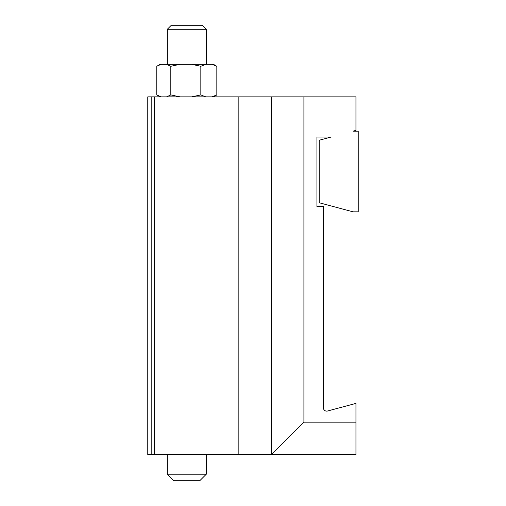 <?xml version="1.0" encoding="UTF-8"?>
<svg xmlns="http://www.w3.org/2000/svg" width="506" height="506" viewBox="0 0 506 506"><rect width="100%" height="100%" fill="white"/><g stroke="black" fill="none" stroke-linecap="round" stroke-linejoin="round"><path stroke-width="0.76" d="M355.952 130.39L353.068 131.162L358.229 131.162L358.229 211.831L353.068 211.831L319.197 202.754L319.197 140.238L331.095 137.05L316.92 137.05L316.92 206.581L323.423 206.581L323.423 407.88A3.251 3.251 0 0 0 327.521 411.017L355.952 403.402L355.952 454.679L271.38 454.679L271.38 96.861L355.952 96.861L355.952 130.39M271.38 96.861L147.771 96.861L147.771 454.679L271.38 454.679L303.91 422.149L355.952 422.149M151.186 96.861L151.186 454.679M154.273 96.861L154.273 454.679M303.91 96.861L303.91 422.149M238.851 96.861L238.851 454.679M199.813 480.7L173.792 480.7L167.29 474.192L206.321 474.192L199.813 480.7M167.29 454.679L167.29 474.192M216.834 66.286L211.951 64.332L213.475 64.332L216.834 66.286L216.834 94.913L213.475 96.861M161.06 96.861L156.778 94.913L156.778 66.286L161.06 64.332L179.972 64.332L170.813 66.286L166.531 64.332M166.531 96.861L170.813 94.913L170.813 66.286M170.813 94.913L179.972 96.861M191.673 96.861L200.838 94.913L200.838 66.286L205.721 64.332L211.951 64.332M179.972 64.332L191.673 64.332L200.838 66.286M200.838 94.913L205.721 96.861M211.951 96.861L216.834 94.913M157.372 65.925L160.13 64.332L161.06 64.332M191.673 64.332L205.721 64.332M167.29 29.291L171.281 25.3L202.33 25.3L206.321 29.291L167.29 29.291L167.29 64.332M206.321 454.679L206.321 474.192M160.13 96.861L157.372 95.273M206.321 29.291L206.321 64.332"/></g></svg>
